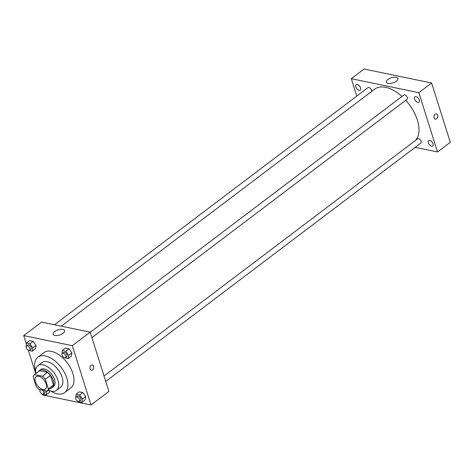 <?xml version="1.0" encoding="UTF-8"?>
<svg xmlns="http://www.w3.org/2000/svg" width="474" height="474" viewBox="0 0 474 474"><rect width="100%" height="100%" fill="white"/><g stroke="black" fill="none" stroke-linecap="round" stroke-linejoin="round"><path stroke-width="0.71" d="M46.162 383.97A7.72 4.307 52.9 0 1 45.415 389.006A7.72 4.307 52.9 0 1 37.322 385.451A7.72 4.307 52.9 0 1 36.101 376.694A7.72 4.307 52.9 0 1 41.534 377.612A7.72 4.307 52.9 0 1 46.162 383.97M42.387 376.261L34.46 374.62A10.369 5.789 52.9 0 0 33.156 376.759L36.208 386.423A10.369 5.789 52.9 0 0 39.135 389.438L47.056 391.08A10.369 5.789 52.9 0 0 48.36 388.941L45.314 379.277A10.369 5.789 52.9 0 0 42.387 376.261L47.489 372.398L39.567 370.757L34.46 374.62M48.36 388.941L53.467 385.078A10.369 5.789 52.9 0 1 52.164 387.217L47.056 391.08M53.467 385.078L50.422 375.414L45.314 379.277M47.489 372.398A10.369 5.789 52.9 0 1 50.422 375.414M51.103 388.022A10.612 5.925 -127.1 0 0 52.27 387.454A10.612 5.925 -127.1 0 0 50.594 375.414A10.612 5.925 -127.1 0 0 39.46 370.52A10.612 5.925 -127.1 0 0 38.595 371.486M39.46 370.52L40.74 369.554A10.612 5.925 52.9 0 1 48.212 370.816A10.612 5.925 52.9 0 1 54.569 379.561A10.612 5.925 52.9 0 1 53.544 386.488L52.27 387.454M48.301 390.143A15.435 8.621 -127.1 0 0 51.299 391.198A15.435 8.621 -127.1 0 0 56.453 390.333A15.435 8.621 -127.1 0 0 54.018 372.819A15.435 8.621 -127.1 0 0 37.831 365.709A15.435 8.621 -127.1 0 0 35.793 373.607M56.453 390.333L60.607 387.193A15.435 8.621 -127.1 0 0 58.166 369.684A15.435 8.621 -127.1 0 0 41.979 362.569L37.831 365.709M50.724 391.062A22.189 12.389 -127.1 0 0 57.265 393.823A22.189 12.389 -127.1 0 0 64.677 392.579A22.189 12.389 -127.1 0 0 61.176 367.409A22.189 12.389 -127.1 0 0 37.902 357.183A22.189 12.389 -127.1 0 0 35.568 371.029M37.902 357.183L43.969 352.597A22.189 12.389 52.9 0 1 59.588 355.233A22.189 12.389 52.9 0 1 72.889 373.512A22.189 12.389 52.9 0 1 70.745 387.993L64.677 392.579M49.243 392.519L49.563 390.689L49.243 392.519L46.049 394.937L46.636 391.595L46.132 390.89M28.653 350.333L32.256 351.193L35.449 348.775L36.036 345.433L33.109 341.363L29.601 340.64L26.414 343.052L26.07 346.737M42.091 393.941L42.393 394.907L91.014 404.974L72.321 345.682L23.7 335.61L26.283 343.798M28.298 350.197L35.704 373.678M78.317 401.508L81.919 402.367L85.113 399.949L85.699 396.608L82.772 392.537L79.265 391.814L76.071 394.226L75.733 397.911M64.523 357.763L68.126 358.622L71.319 356.205L71.906 352.863L68.979 348.793L65.471 348.07L62.284 350.482L61.94 354.167M23.7 335.61L41.576 322.089L90.196 332.161L108.89 391.453L91.014 404.974M90.196 332.161L72.321 345.682M63.083 333.311A6.032 2.69 162.5 0 1 57.099 335.539A6.032 2.69 162.5 0 1 53.112 334.253A6.032 2.69 162.5 0 1 58.053 329.874A6.032 2.69 162.5 0 1 64.612 330.627A6.032 2.69 162.5 0 1 63.083 333.311M92.418 365.004A2.654 1.855 -78.3 0 1 93.633 366.278A2.654 1.855 -78.3 0 1 93.283 369.068A2.654 1.855 -78.3 0 1 91.34 370.2A2.654 1.855 -78.3 0 1 90.066 367.226A2.654 1.855 -78.3 0 1 92.418 365.004A2.654 1.855 -78.3 0 1 93.639 366.278A2.654 1.855 -78.3 0 1 93.283 369.068A2.654 1.855 -78.3 0 1 91.34 370.2M405.738 100.298A32.807 18.314 52.9 0 1 417.381 120.076A32.807 18.314 52.9 0 1 415.188 140.648M61.3 326.177L374.632 89.159A32.807 18.314 52.9 0 1 401.94 96.489M91.932 337.672L407.065 99.291A2.66 1.487 -127.1 0 0 406.645 96.269A2.66 1.487 -127.1 0 0 403.854 95.043L90.232 332.28M104.025 376.024L417.647 138.787A2.66 1.487 52.9 0 1 419.52 139.101A2.66 1.487 52.9 0 1 421.119 141.293A2.66 1.487 52.9 0 1 420.859 143.035L105.726 381.416M54.474 324.761L367.984 87.613A2.66 1.487 52.9 0 1 369.856 87.927A2.66 1.487 52.9 0 1 371.456 90.119A2.66 1.487 52.9 0 1 371.438 91.577M415.177 147.331L437.532 151.964L418.838 92.667L351.311 78.684L356.798 96.074M433.058 143.77A3.383 1.89 -127.1 0 0 431.032 140.985A3.383 1.89 -127.1 0 0 428.65 140.582A3.383 1.89 -127.1 0 0 429.189 144.416A3.383 1.89 -127.1 0 0 432.732 145.974A3.383 1.89 -127.1 0 0 433.058 143.77M419.265 100.026A3.383 1.89 -127.1 0 0 417.239 97.241A3.383 1.89 -127.1 0 0 414.863 96.838A3.383 1.89 -127.1 0 0 415.396 100.672A3.383 1.89 -127.1 0 0 418.939 102.23A3.383 1.89 -127.1 0 0 419.265 100.026M360.518 87.856A3.383 1.89 -127.1 0 0 358.492 85.071A3.383 1.89 -127.1 0 0 356.11 84.668A3.383 1.89 -127.1 0 0 356.644 88.502A3.383 1.89 -127.1 0 0 360.193 90.06A3.383 1.89 -127.1 0 0 360.518 87.856M437.532 151.964L450.3 142.307L431.607 83.009L364.079 69.026L351.311 78.684M431.607 83.009L418.838 92.667M436.382 113.92A2.654 1.855 -78.3 0 1 437.603 115.194A2.654 1.855 -78.3 0 1 437.247 117.985A2.654 1.855 -78.3 0 1 435.31 119.116A2.654 1.855 -78.3 0 1 434.03 116.142A2.654 1.855 -78.3 0 1 436.382 113.92A2.654 1.855 -78.3 0 1 437.603 115.194A2.654 1.855 -78.3 0 1 437.247 117.985A2.654 1.855 -78.3 0 1 435.304 119.116M396.086 77.345A6.032 2.69 162.5 0 1 397.846 78.548A6.032 2.69 162.5 0 1 392.905 82.932A6.032 2.69 162.5 0 1 386.346 82.18A6.032 2.69 162.5 0 1 389.432 78.542A6.032 2.69 162.5 0 1 396.086 77.345M68.126 358.622L68.712 355.281L65.791 351.21L62.284 350.482M62.319 353.391L63.599 352.425A2.66 1.487 52.9 0 1 65.471 352.745A2.66 1.487 52.9 0 1 67.065 354.937A2.66 1.487 52.9 0 1 66.81 356.673L65.531 357.639A2.66 1.487 52.9 0 1 62.74 356.412A2.66 1.487 52.9 0 1 62.319 353.391A2.66 1.487 52.9 0 1 64.191 353.711A2.66 1.487 52.9 0 1 65.791 355.903A2.66 1.487 52.9 0 1 65.531 357.639M71.319 356.205L71.906 352.863L68.712 355.281M71.906 352.863L68.979 348.793L65.791 351.21M68.979 348.793L65.471 348.07M32.256 351.193L32.842 347.851L29.921 343.78L26.414 343.052M26.449 345.961L27.729 344.995A2.66 1.487 52.9 0 1 29.601 345.315A2.66 1.487 52.9 0 1 31.195 347.507A2.66 1.487 52.9 0 1 30.94 349.243L29.661 350.209A2.66 1.487 52.9 0 1 26.87 348.983A2.66 1.487 52.9 0 1 26.449 345.961A2.66 1.487 52.9 0 1 28.322 346.281A2.66 1.487 52.9 0 1 29.921 348.473A2.66 1.487 52.9 0 1 29.661 350.209M35.449 348.775L36.036 345.433L32.842 347.851M36.036 345.433L33.109 341.363L29.921 343.78M33.109 341.363L29.601 340.64M81.919 402.367L82.506 399.025L79.585 394.955L76.071 394.226M76.113 397.141L77.392 396.175A2.66 1.487 52.9 0 1 79.265 396.489A2.66 1.487 52.9 0 1 80.858 398.681A2.66 1.487 52.9 0 1 80.604 400.417L79.324 401.383A2.66 1.487 52.9 0 1 76.533 400.157A2.66 1.487 52.9 0 1 76.113 397.141A2.66 1.487 52.9 0 1 77.985 397.455A2.66 1.487 52.9 0 1 79.585 399.647A2.66 1.487 52.9 0 1 79.324 401.383M85.113 399.949L85.699 396.608L82.506 399.025M85.699 396.608L82.772 392.537L79.585 394.955M82.772 392.537L79.265 391.814M39.721 389.563L39.863 390.481M42.447 394.078L46.049 394.937M44.71 390.594A2.66 1.487 52.9 0 1 44.989 391.251A2.66 1.487 52.9 0 1 44.734 392.987L43.454 393.953A2.66 1.487 52.9 0 1 40.663 392.727A2.66 1.487 52.9 0 1 40.243 389.711A2.66 1.487 52.9 0 1 40.284 389.681L40.243 389.711M48.455 390.215L46.636 391.595M42.18 390.072A2.66 1.487 52.9 0 1 43.715 392.217A2.66 1.487 52.9 0 1 43.454 393.953"/></g></svg>
